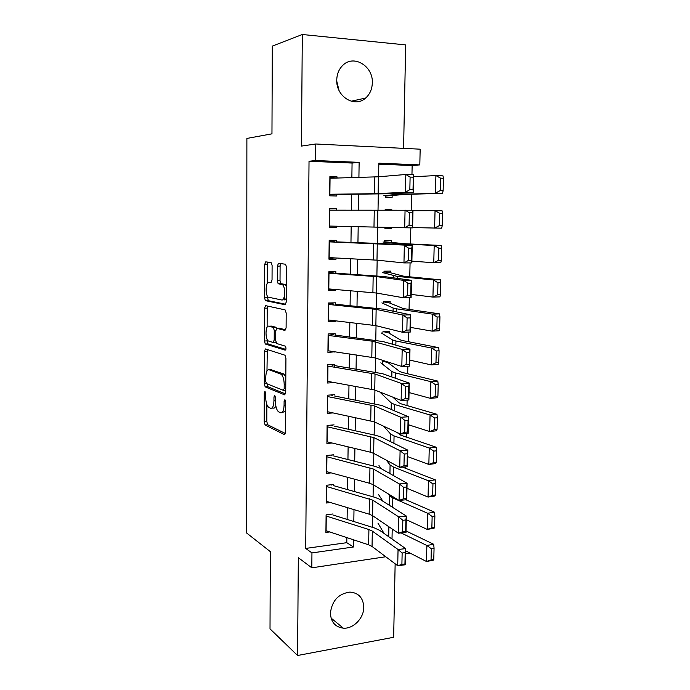 <?xml version="1.0" encoding="UTF-8"?>
<svg xmlns="http://www.w3.org/2000/svg" width="690" height="690" viewBox="0 0 690 690"><rect width="100%" height="100%" fill="white"/><g stroke="black" fill="none" stroke-linecap="round" stroke-linejoin="round"><path stroke-width="1.03" d="M264.995 391.29L264.27 392.903L264.184 421.814L265.107 424.98L284.366 434.579L285.496 432.294L285.669 401.96L284.901 399.631L284.108 401.295L284.082 405.228C283.832 410.662 282.633 413.163 280.494 412.741L278.484 411.775C276.587 409.964 275.577 406.531 275.439 401.494L275.457 397.638L274.715 395.361L273.964 397.009L273.947 400.847C273.714 406.16 272.567 408.627 270.532 408.23L268.617 407.316C266.797 405.565 265.822 402.218 265.693 397.276L265.702 393.507L264.995 391.29M336.755 80.023C335.97 96.678 354.902 108.201 365.622 98.058C369.866 94.263 372.1 89.208 372.324 82.895C373.307 66.119 353.668 54.13 342.801 65.334C338.937 69.138 336.927 74.037 336.755 80.023M330.406 613.056C330.907 622.044 335.211 627.081 343.335 628.167C353.297 629.039 363.889 618.145 363.777 607.303C363.268 597.876 358.645 592.805 349.908 592.089C338.514 593.685 332.011 600.671 330.406 613.056M272.102 265.469L271.041 262.476L265.719 261.872L264.667 264.572L264.563 297.735L265.374 300.633L285.099 304.747L286.255 302.048L286.462 267.203L285.626 264.236L278.484 263.321L277.371 266.107L277.302 280.752L278.13 283.702L282.452 284.703C285.824 286.954 285.082 301.082 281.667 299.969L268.22 297.157C265.046 295.061 265.633 281.408 268.867 282.296L270.963 282.633L272.041 279.942L272.102 265.469M351.865 177.623L352.072 163.047L309.025 161.262L315.632 160.529L315.787 143.994L420.167 149.187L419.813 164.901L378.836 163.185L378.603 176.778M385.762 556.752L311.811 567.818L298.33 557.684L297.58 655.5L270.014 628.857L270.316 551.638L246.563 532.956L246.882 138.44L271.964 133.826L272.309 46.109L302.306 34.5L301.461 146.082L315.787 143.994M311.811 567.818L311.949 552.923L353.444 546.998L353.547 539.822M309.025 161.262L305.713 548.429L311.949 552.923M265.434 348.942L264.399 351.374L264.305 383.812L265.184 386.892L284.591 394.835L285.729 392.42L285.927 358.377L285.005 355.221L265.434 348.942M264.434 341.007L264.537 308.214L265.572 305.644L285.074 309.87L286.195 313.053L286.109 327.828L284.953 330.45L276.863 328.319L275.759 330.881L275.715 340.42L276.595 343.482L285.349 346.173C286.212 347.993 286.16 349.321 285.186 350.158L265.279 344L264.434 341.007L267.082 340.895L267.082 339.282M403.581 148.367L405.677 44.91L302.306 34.5M297.58 655.5L393.654 637.284L395.146 563.79M385.391 195.537L385.365 197.245L392.118 197.418L392.144 195.77M391.868 210.217L385.132 209.838M391.549 227.415L391.532 228.295L384.804 228.105M391.264 242.181L391.299 240.577L384.572 240.543L384.546 242.207M390.687 272.826L390.713 271.118L384.02 271.187L383.985 273.016M390.109 303.238L390.143 301.427L383.468 301.599L383.433 303.591M389.531 333.408L389.565 331.511L382.916 331.778L382.881 333.926M388.962 363.354L388.979 362.353M332.96 513.964L326.103 514.826L325.913 532.447L329.734 531.938M333.313 484.492L326.439 485.26L326.241 503.027L330.424 502.518M333.675 454.796L326.767 455.469L326.568 473.375L331.2 472.883M334.038 424.868L327.103 425.445L326.905 443.489L332.106 443.006M334.4 394.714L327.448 395.189L327.241 413.37L333.192 412.913M334.736 367.209L334.771 364.32L327.785 364.7L327.578 383.019L334.503 382.562M335.107 336.306L335.133 333.684L328.13 333.969L327.923 352.435L334.917 351.788M335.478 305.161L335.513 302.815L328.474 302.988L328.268 321.6L335.288 321.368L335.297 320.764M335.858 273.766L335.883 271.696L328.828 271.774L328.613 290.533L335.659 290.395L335.668 289.49M336.246 242.112L336.263 240.336L329.173 240.301L328.966 259.216L336.039 259.181L336.047 257.974M336.625 210.209L336.642 208.716L329.535 208.578L329.32 227.64L336.418 227.717L336.435 226.191M305.713 548.429L346.785 542.676L346.854 537.605M347.105 519.415L347.268 507.59M347.527 489.598L347.691 477.342M347.941 459.54L348.122 446.853M348.364 429.249L348.545 416.122M348.786 398.725L348.976 385.149M349.218 367.951L349.416 353.927M349.649 336.936L349.847 322.446M350.089 305.679L350.296 290.723M350.52 274.163L350.736 258.733M350.969 242.397L351.184 226.493M351.417 210.269L351.633 194.27M337.013 178.055L337.031 176.856L329.889 176.606L329.673 195.822L336.798 196.003L336.824 194.166M405.66 468.346L405.694 466.889M406.332 437.081L406.41 433.622M407.005 405.548L407.126 400.071M407.687 373.764L407.85 366.218M408.377 341.723L408.584 332.08M409.067 309.413L409.317 297.64M409.765 276.837L410.067 262.899M410.472 243.984L410.817 227.847M411.188 210.209L411.533 194.201M411.956 174.691L412.146 165.54L378.819 164.16M381.812 392.8L381.794 393.904M386.34 361.5L382.372 361.724L382.329 364.027M391.532 228.295L384.796 228.218L384.813 227.226M391.877 209.795L385.132 209.665L385.123 210.286M412.146 165.54L419.813 164.901M358.912 177.425L359.136 162.357L315.632 160.529M353.815 521.519L353.996 509.617M354.263 491.504L354.444 479.171M354.712 461.248L354.902 448.483M355.16 430.758L355.359 417.545M355.617 400.028L355.816 386.365M356.075 369.055L356.281 354.936M356.54 337.833L356.756 323.248M357.006 306.36L357.23 291.301M357.472 274.637L357.705 259.095M357.946 242.647L358.188 226.631M358.429 210.295L358.662 194.192M410.093 553.113L405.556 553.794M378.301 193.95L378.017 210.347M377.732 227.027L377.447 243.346M377.163 260.182L376.887 275.94M376.593 293.06L376.326 308.275M376.033 325.671L375.774 340.334M375.472 358.007L375.231 372.143M374.92 390.074L374.679 403.693M374.368 421.892L374.144 434.985M373.825 453.442L373.609 466.026M373.281 484.742L373.074 496.826M372.747 515.784L372.548 527.376M346.785 542.676L353.444 546.998M352.072 163.047L359.136 162.357M334.917 352.09L332.658 351.46M335.288 321.368L329.432 320.091M335.659 290.395L328.63 289.3M336.039 259.181L328.975 258.526M336.642 208.716L329.527 208.785M336.418 227.717L329.32 227.51M337.031 176.856L329.88 177.382M336.763 81.153L339.006 90.381M271.826 408.135L273.188 408.031C274.249 408.454 275.129 407.747 275.836 405.927M281.882 412.637L285.617 411.214M266.858 404.556L266.806 421.607L267.729 424.773L285.375 433.501M266.935 383.769L267.824 386.728L285.531 393.93M267.297 349.537L266.978 371.03M265.745 381.363L266.461 383.58L283.383 390.333L284.177 388.643L284.202 384.485C284.073 379.474 283.081 376.085 281.218 374.291L269.1 369.771C267.082 369.581 265.969 372.117 265.754 377.378L265.745 381.363M285.815 377.145L283.944 374.135L280.692 373.997M270.73 369.685L283.418 373.842M267.125 327.172L267.194 308.137L264.537 308.214M267.573 306.075L267.194 308.137M285.746 329.837L279.329 328.233M285.858 349.399L268.099 343.974L265.452 344.094M268.764 326.189C265.478 324.964 264.986 338.825 268.229 340.92L273.128 342.49L274.206 339.98L274.249 330.476L273.387 327.457L268.764 326.189L270.816 326.12M273.395 342.481L275.983 342.395M276.656 328.319L275.888 327.258L273.188 327.353M271.437 326.094L275.888 327.258M267.082 340.895L268.099 343.974M268.867 282.296L271.187 282.262M284.409 299.9L286.272 298.615M286.35 286.272L284.496 284.323L281.744 284.366M280.709 263.58L280.106 266.081L280.028 280.718L280.865 283.659L284.496 284.323M267.237 295.812L268.255 300.676L285.807 304.264M267.91 262.122L267.341 264.555L267.28 283.366M433.777 559.452L434.062 548.24L431.328 548.74L431.052 559.961L433.777 559.452L433.277 560.22L426.48 561.496L405.616 550.818M384.063 533.448L377.939 523.089M431.052 559.961L426.48 561.496L426.869 545.488L401.114 532.922M431.328 548.74L426.869 545.488L433.682 544.272L434.062 548.24M406.048 530.972L433.682 544.272M326.094 515.999L368.909 529.532L372.315 531.102L398.052 549.507L405.668 548.61L379.586 530.3L374.454 527.971L332.951 514.99M405.194 552.63L405.668 548.61L405.315 564.774L397.716 565.722L398.052 549.507L402.141 553L401.899 564.377L404.944 563.997L405.194 552.63L402.141 553M325.93 530.679L368.65 544.824L372.048 546.463L397.716 565.722L401.899 564.377M405.315 564.774L404.944 563.997M434.588 527.332L434.873 516.025L432.138 516.474L431.854 527.79L434.588 527.332L434.088 528.264L427.265 529.42L406.289 519.682M382.89 501.207L378.456 494.437M431.854 527.79L427.265 529.42L427.653 513.282L392.826 497.939L389.496 495.627L388.298 493.885M432.138 516.474L427.653 513.282L434.493 512.187L434.873 516.025M405.927 499.776L434.493 512.187M435.407 494.937L435.701 483.535L432.949 483.932L432.665 495.351L435.407 494.937L434.898 496.041L428.05 497.067L406.971 488.287M381.277 468.726L378.974 465.577M432.665 495.351L428.05 497.067L428.447 480.792L393.438 467.052L390.091 464.982L386.34 460.178M432.949 483.932L428.447 480.792L435.312 479.826L435.701 483.535M402.572 467.147L435.312 479.826M436.235 462.274L436.529 450.777L433.769 451.113L433.484 462.636L436.235 462.274L435.726 463.551L428.852 464.448L407.661 456.642M433.484 462.636L428.852 464.448L429.249 448.034L394.059 435.916L390.687 434.096L383.64 426.213M433.769 451.113L429.249 448.034L436.132 447.198L436.529 450.777M397.061 432.475L400.726 435.174L436.132 447.198M437.072 429.327L437.365 417.735L434.596 418.019L434.303 429.637L437.072 429.327L436.554 430.776L429.654 431.543L408.351 424.73M434.303 429.637L429.654 431.543L430.06 414.992L394.68 404.53L391.29 402.96L380.285 392.463M434.596 418.019L430.06 414.992L436.968 414.293L437.365 417.735M392.843 397.147L399.087 402.865L401.373 403.909L436.968 414.293M326.422 486.476L372.85 500.19L398.725 516.87L406.367 516.068L380.147 499.474L374.989 497.369L333.305 485.57M331.614 485.044L331.071 484.742M405.901 519.958L406.367 516.068L406.013 532.378L398.389 533.223L398.725 516.87L402.831 520.286L402.589 531.766L405.651 531.429L405.901 519.958L402.831 520.286M326.258 501.268L369.167 514.179L372.583 515.672L398.389 533.223L402.589 531.766M406.013 532.378L405.651 531.429M326.758 456.728L373.385 469.027L399.406 483.957L407.083 483.25L380.707 468.407L375.533 466.518L333.658 455.935M331.968 455.452L331.131 455.046M406.608 487.011L407.083 483.25L406.729 499.698L399.07 500.448L399.406 483.957L403.529 487.295L403.288 498.879L406.358 498.577L406.608 487.011L403.529 487.295M326.586 471.632L369.685 483.293L373.118 484.639L399.07 500.448L403.288 498.879M406.729 499.698L406.358 498.577M327.095 426.748L373.928 437.615L400.088 450.76L407.799 450.147L381.285 437.081L376.076 435.416L334.02 426.058M332.321 425.635L331.105 425.118M407.324 453.77L407.799 450.147L407.436 466.733L399.752 467.389L400.088 450.76L404.237 454.02L403.986 465.698L407.074 465.44L407.324 453.77L404.237 454.02M326.922 441.764L370.211 452.157L373.652 453.356L399.752 467.389L403.986 465.698M407.436 466.733L407.074 465.44M327.431 396.534L374.472 405.944L400.787 417.269L408.523 416.769L381.855 405.504L334.383 395.957M332.675 395.594L330.933 394.947M408.049 420.253L408.523 416.769L408.161 433.493L400.433 434.045L400.787 417.269L404.944 420.452L404.694 432.233L407.799 432.018L408.049 420.253L404.944 420.452M327.258 411.671L374.196 421.814L400.433 434.045L404.694 432.233M408.161 433.493L407.799 432.018M437.917 396.103L438.21 384.408L435.433 384.64L435.14 396.353L437.917 396.103L437.391 397.733L430.465 398.363L409.041 392.55M435.14 396.353L430.465 398.363L430.871 381.665L395.31 372.885L391.903 371.574L380.82 362.828M435.433 384.64L430.871 381.665L437.805 381.104L438.21 384.408M384.434 361.612L388.203 362.785L399.726 371.513L402.029 372.384L437.805 381.104M327.767 366.079L375.024 374.014L401.485 383.493L409.248 383.088L382.433 373.661L334.754 365.622M333.037 365.312L330.545 364.544M408.782 386.435L409.248 383.088L408.885 399.967L401.132 400.416L401.485 383.493L405.668 386.598L405.41 398.484L408.523 398.303L408.782 386.435L405.668 386.598M327.603 381.337L374.748 390.014L401.132 400.416L405.41 398.484M408.885 399.967L408.523 398.303M438.762 362.586L439.064 350.787L436.278 350.969L435.977 362.785L438.762 362.586L438.228 364.398L431.276 364.898L409.748 360.111M435.977 362.785L431.276 364.898L431.69 348.053L395.939 340.989L392.515 339.937L381.354 332.968M436.278 350.969L431.69 348.053L438.659 347.631L439.064 350.787M383.735 331.743L388.763 332.951L400.364 339.911L402.684 340.61L438.659 347.631M328.112 335.392L372.074 341.162L402.184 349.416L409.981 349.123L383.019 341.567L335.124 335.047M333.399 334.797L329.751 333.9M409.515 352.323L409.981 349.123L409.619 366.14L401.83 366.494L402.184 349.416L406.393 352.443L406.134 364.432L409.256 364.294L409.515 352.323L406.393 352.443M327.94 350.762L375.3 357.946L401.83 366.494L406.134 364.432M409.619 366.14L409.256 364.294M439.625 328.785L439.927 316.882L437.124 317.003L436.822 328.923L439.625 328.785L439.082 330.786L432.104 331.14L410.455 327.396M436.822 328.923L432.104 331.14L432.518 314.157L396.578 308.827L393.136 308.042L381.889 302.884M437.124 317.003L432.518 314.157L439.513 313.864L439.927 316.882M383.459 301.858L389.332 302.901L403.348 308.577L439.513 313.864M328.457 304.454L376.136 309.362L402.891 315.045L410.723 314.856L383.606 309.198L335.495 304.23M333.762 304.04L328.474 303.074M410.257 317.909L410.723 314.856L410.352 332.028L402.537 332.27L402.891 315.045L407.117 317.987L406.859 330.087L409.998 329.993L410.257 317.909L407.117 317.987M328.285 319.953L375.86 325.628L402.537 332.27L406.859 330.087M410.352 332.028L409.998 329.993M440.487 294.69L440.789 282.684L437.978 282.753L437.676 294.777L440.487 294.69L439.935 296.881L432.932 297.097L411.171 294.406M437.676 294.777L432.932 297.097L433.355 279.959L397.224 276.397L382.441 272.559M437.978 282.753L433.355 279.959L440.367 279.812L440.789 282.684M384.002 271.92L389.91 272.61L404.012 276.276L440.367 279.812M328.811 273.283L376.706 276.63L403.607 280.373L411.473 280.295L384.201 276.569L335.866 273.18M334.132 273.05L328.82 272.403M411.007 283.193L411.473 280.295L411.102 297.614L403.253 297.744L403.607 280.373L407.859 283.236L407.6 295.432L410.748 295.38L411.007 283.193L407.859 283.236M328.63 288.903L376.421 293.034L403.253 297.744L407.6 295.432M411.102 297.614L410.748 295.38M441.359 260.294L441.669 248.193L438.84 248.193L438.538 260.32L441.359 260.294L440.807 262.674L433.769 262.752L411.887 261.139M438.538 260.32L433.769 262.752L434.191 245.468L397.871 243.708L382.985 242.009M438.84 248.193L434.191 245.468L441.238 245.468L441.669 248.193M384.554 241.759L404.694 243.708L441.238 245.468M329.156 241.862L412.232 245.424L384.796 243.665L336.246 241.871M334.503 241.802L329.165 241.5M411.766 248.176L412.232 245.424L411.852 262.899L403.969 262.916L404.331 245.39L408.601 248.167L408.342 260.475L411.499 260.466L411.766 248.176L408.601 248.167M328.983 257.603L376.99 260.164L403.969 262.916L408.342 260.475M411.852 262.899L411.499 260.466M442.238 225.604L442.549 213.391L439.72 213.339L439.409 225.57L442.238 225.604L441.678 228.174L412.611 227.597M439.409 225.57L434.614 228.105L435.045 210.674L412.982 210.709M439.72 213.339L435.045 210.674L442.118 210.812L442.549 213.391M329.51 210.183L412.991 210.243L412.611 227.873L404.694 227.778L405.065 210.096L409.351 212.787L409.084 225.207L412.258 225.242L412.534 212.839L409.351 212.787M329.337 226.053L404.694 227.778L409.084 225.207M412.611 227.873L412.258 225.242M412.534 212.839L412.991 210.243M385.382 196.081L405.711 194.356L442.557 193.381L398.855 194.157L383.821 195.727M440.289 190.509L443.127 190.604L443.437 178.287L440.591 178.167L440.289 190.509L435.468 193.157L435.899 175.571L413.715 176.735M440.591 178.167L435.899 175.571L442.997 175.864L443.437 178.287M443.127 190.604L442.557 193.381M329.872 178.253L378.422 176.795L405.798 174.484L413.759 174.751L413.37 192.536L385.71 193.795L336.815 194.451M329.691 194.684L335.064 194.476M413.025 189.707L413.37 192.536L405.427 192.329L405.798 174.484L410.102 177.089L409.843 189.621L413.025 189.707L413.301 177.192L410.102 177.089M329.691 194.252L374.549 193.7L405.427 192.329L409.843 189.621M413.301 177.192L413.759 174.751M265.659 392.817L264.27 392.903M285.617 401.192L284.108 401.295M275.413 396.905L273.964 397.009M275.448 400.735L273.947 400.847M285.651 405.108L284.082 405.228M284.849 434.536L284.366 434.579M267.815 424.824L265.193 425.031M266.806 421.607L264.184 421.814M267.953 386.797L265.314 386.969M266.676 383.666L264.305 383.812M267.047 351.253L264.399 351.374M285.738 390.178L283.659 390.316M285.755 388.539L284.177 388.643M285.772 384.39L284.202 384.485M271.765 369.624L269.1 369.771M279.571 328.224L276.863 328.319M275.724 339.92L274.206 339.98M275.776 330.424L274.249 330.476M281.123 283.78L278.389 283.823M280.028 280.718L277.302 280.752M280.106 266.081L277.371 266.107M268.255 300.676L265.59 300.745M267.228 297.675L264.563 297.735M267.341 264.555L264.667 264.572M392.015 539.019L392.213 529.023M388.703 536.699L388.893 526.763M368.909 529.532L368.65 544.824M372.315 531.102L372.048 546.463M326.267 516.06L326.103 530.731M392.636 507.383L392.826 497.939M389.307 505.278L389.496 495.627M393.274 475.479L393.438 467.052M389.928 473.59L390.091 464.982M393.912 443.308L394.059 435.916M390.54 441.643L390.687 434.096M394.551 410.869L394.68 404.53M391.17 409.437L391.29 402.96M369.426 498.767L369.167 514.179M372.85 500.19L372.583 515.672M326.594 486.528L326.43 501.32M369.944 467.76L369.685 483.293M373.385 469.027L373.118 484.639M326.931 456.771L326.758 471.675M370.47 436.494L370.211 452.157M373.928 437.615L373.652 453.356M327.267 426.782L327.095 441.807M371.004 404.978L370.737 420.771M374.472 405.944L374.196 421.814M327.603 396.569L327.431 411.706M395.206 378.155L395.31 372.885M391.799 376.956L391.903 371.574M371.539 373.204L371.272 389.117M375.024 374.014L374.748 390.014M327.948 366.105L327.776 381.363M395.853 345.164L395.939 340.989M392.438 344.207L392.515 339.937M372.074 341.162L371.807 357.213M375.576 341.817L375.3 357.946M328.293 335.409L328.121 350.787M396.517 311.897L396.578 308.827M393.076 311.173L393.136 308.042M284.384 296.148L284.358 299.891M372.617 308.87L372.341 325.05M376.136 309.362L375.86 325.628M328.638 304.48L328.466 319.979M397.181 278.337L397.224 276.397M393.723 277.872L393.757 275.888M373.161 276.302L372.893 292.62M376.706 276.63L376.421 293.034M328.983 273.292L328.811 288.912M397.854 244.502L397.871 243.708M394.37 244.277L394.387 243.466M373.713 243.466L373.437 259.914M377.275 243.63L376.99 260.164M329.337 241.862L329.165 257.612M374.273 210.355L373.989 226.941M377.844 210.355L377.559 227.027M329.691 210.183L329.518 226.053M398.855 194.157L398.872 193.2M395.344 194.33L395.361 193.355M374.834 176.968L374.549 193.7M378.422 176.795L378.137 193.605M330.053 178.253L329.872 194.252M365.622 98.058L351.141 101.232M343.335 628.167L331.045 618.042M267.729 424.773L265.107 424.98M267.824 386.728L265.184 386.892M283.944 374.135L281.218 374.291M276.086 327.362L273.387 327.457M267.927 343.887L265.279 344M285.212 284.651L282.452 284.703M280.865 283.659L278.13 283.702M268.039 300.573L265.374 300.633"/></g></svg>
